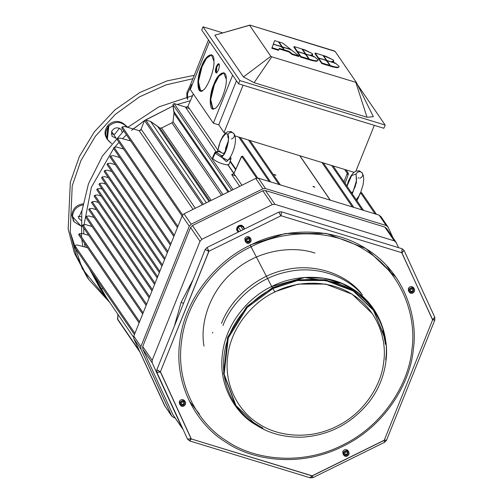 <?xml version="1.0" encoding="UTF-8"?>
<svg xmlns="http://www.w3.org/2000/svg" width="503" height="503" viewBox="0 0 503 503"><rect width="100%" height="100%" fill="white"/><g stroke="black" fill="none" stroke-linecap="round" stroke-linejoin="round"><path stroke-width="0.75" d="M133.54 337.161L101.455 290.319L133.54 337.161L101.455 290.319L102.455 287.835M239.711 186.349L231.669 174.61L235.322 175.729L231.669 174.61L239.711 186.349L231.669 174.61L235.322 175.729M233.882 173.623L227.903 164.89M215.831 151.485L185.645 107.416L189.298 108.529L185.645 107.416L215.831 151.485L185.645 107.416L189.298 108.529M186.67 107.409L174.101 103.568L186.67 107.409L174.101 103.568L233.059 189.631L174.101 103.568L172.913 104.561L173.981 111.647L228.827 191.718L173.981 111.647L173.994 113.25L228.016 192.121L173.994 113.25L173.019 121.682L222.967 194.611L173.019 121.682L171.919 122.87L221.54 195.315L171.919 122.87L161.57 127.976L171.919 122.87L221.54 195.315M344.612 169.442L347.271 173.321L343.951 181.772L347.271 173.321L348.158 172.95L348.353 173.636L348.283 174.491L347.171 174.145L348.283 174.491L348.158 172.95L347.271 173.321L344.612 169.442L347.271 173.321L343.951 181.772M356.954 200.754L360.563 192.724L375.049 213.882L360.563 192.724L356.954 200.754L360.205 193.051L361.676 192.687L360.563 192.724L361.676 192.687L361.644 193.045M235.63 169.674L230.066 161.557M228.123 164.871L233.977 173.416M211.197 200.42L161.57 127.976L211.197 200.42L161.57 127.976L159.935 128.064L209.927 201.049L159.935 128.064L161.57 127.976L171.919 122.87L173.019 121.682L171.919 122.87M231.657 190.323L172.913 104.561L231.657 190.323L172.913 104.561L173.994 113.25L173.019 121.682L173.994 113.25L172.913 104.561L174.101 103.568L172.913 104.561M203.407 204.262L145.675 119.966L150.642 121.487L206.343 202.816L150.642 121.487L157.558 126.278L209.066 201.47L157.558 126.278L159.935 128.064L150.642 121.487L145.675 119.966L203.407 204.262L145.675 119.966L144.537 120.525L145.675 119.966L150.642 121.487L206.343 202.816M202.275 204.822L144.537 120.525L202.275 204.822L144.537 120.525L140.557 130.44L144.537 120.525L145.675 119.966M195.302 208.261L141.362 129.51L139.124 130.635L124.951 126.574L122.298 126.863L121.858 127.938L122.298 126.863L182.639 214.963L122.298 126.863L124.951 126.574L139.124 130.635L193.051 209.374L139.124 130.635L141.362 129.51L195.302 208.261L141.362 129.51L139.124 130.635L193.051 209.374M228.104 141.613L225.463 148.53M345.052 183.375L348.283 174.491L345.052 183.375L348.283 174.491L348.158 172.95L347.271 173.321M346.058 169.882L348.158 172.95M312.979 186.412L314.809 187.147M274.091 174.51L275.921 175.245M330.188 200.15L299.75 155.71M235.844 169.184L230.248 161.017M321.926 162.5L352.364 206.934M331.659 165.481L362.097 209.914M278.907 184.456L248.469 140.023M269.193 181.489L238.755 137.049M193.353 93.992L187.889 106.347L193.353 93.992L187.889 106.347L185.645 107.416L187.889 106.347L217.83 150.057L187.889 106.347L185.645 107.416M117.972 314.136L117.564 318.996L139.406 350.88L117.752 319.675L117.972 314.136L117.721 319.638L139.972 352.125M117.205 139.52L117.639 138.444L120.311 138.111L117.639 138.444L117.205 139.52L117.639 138.444L177.892 226.419L117.639 138.444L120.311 138.111L130.623 140.915M113.634 148.404L114.068 147.329L116.721 147.046L114.068 147.329L113.634 148.404L114.068 147.329L174.321 235.297L114.068 147.329L116.721 147.046L123.575 149.007M110.17 157.024L110.603 155.949L113.257 155.66L110.603 155.949L110.17 157.024L110.603 155.949L170.857 243.917L110.603 155.949L113.257 155.66L119.745 157.521M107.139 164.563L107.573 163.488L110.226 163.205L107.573 163.488L107.139 164.563L107.573 163.488L167.826 251.456L107.573 163.488L110.226 163.205L115.262 164.644M104.328 171.567L104.756 170.492L107.409 170.203L104.756 170.492L104.328 171.567L104.756 170.492L165.015 258.46L104.756 170.492L107.409 170.203L111.716 171.435M101.725 178.031L102.159 176.955L104.813 176.666L102.159 176.955L101.725 178.031L102.159 176.955L162.412 264.924L102.159 176.955L104.813 176.666L108.39 177.691M99.129 184.494L99.556 183.419L102.216 183.13L99.556 183.419L99.129 184.494L99.556 183.419L159.816 271.387L99.556 183.419L102.216 183.13L105.793 184.155M102.172 189.122L100.053 188.518L102.172 189.122L100.053 188.518L97.4 188.801L96.96 189.883M101.028 196.007L97.45 194.982L101.028 196.007L97.45 194.982L94.797 195.265L94.369 196.346M98.431 202.47L94.853 201.445L98.431 202.47L94.853 201.445L92.2 201.728L91.766 202.81M96.343 209.682L92.036 208.443L96.343 209.682L92.036 208.443L89.383 208.732L88.956 209.808M94.042 217.428L89.006 215.988L94.042 217.428L89.006 215.988L86.353 216.271L85.919 217.353M92.03 226.463L85.541 224.602L92.03 226.463L85.541 224.602L82.888 224.891L82.454 225.966M88.698 235.272L81.989 233.442L88.698 235.272L81.989 233.442L79.311 233.776L78.877 234.857M87.585 247.753L77.343 245.011L87.585 247.753L77.343 245.011L74.658 245.357L74.23 246.432M157.653 276.769L97.4 188.801L96.733 189.65L97.4 188.801L157.653 276.769L97.4 188.801L100.053 188.518L97.4 188.801M155.056 283.233L94.797 195.265L94.13 196.113L94.797 195.265L155.056 283.233L94.797 195.265L97.45 194.982L94.797 195.265M152.453 289.697L92.2 201.728L91.533 202.577L92.2 201.728L152.453 289.697L92.2 201.728L94.853 201.445L92.2 201.728M149.643 296.701L89.383 208.732L88.717 209.575L89.383 208.732L149.643 296.701L89.383 208.732L92.036 208.443L89.383 208.732M146.606 304.24L86.353 216.271L85.686 217.12L86.353 216.271L146.606 304.24L86.353 216.271L89.006 215.988L86.353 216.271M143.141 312.86L82.888 224.891L82.222 225.734L82.888 224.891L143.141 312.86L82.888 224.891L85.541 224.602L82.888 224.891M139.57 321.75L79.311 233.776L78.65 234.631L79.311 233.776L139.57 321.75L79.311 233.776L81.989 233.442L79.311 233.776M134.911 333.332L74.658 245.357L73.998 246.212L74.658 245.357L134.911 333.332L74.658 245.357L77.343 245.011L74.658 245.357M314.79 187.047L313.646 186.927L313.256 186.355L314.79 187.047L313.646 186.927L313.256 186.355M275.896 175.151L274.757 175.025L274.368 174.453L275.896 175.151L274.757 175.025L274.368 174.453M242.811 156.691L242.289 156.156L242.811 156.691L242.289 156.156L241.736 156.351L256.649 178.125L241.736 156.351L233.92 173.548L231.669 174.61L233.92 173.548L241.937 185.255L233.92 173.548L231.669 174.61M256.649 178.125L241.736 156.351L242.289 156.156L241.365 156.685L233.92 173.548L241.937 185.255M192.888 78.707L165.965 84.9L139.4 96.922L115.225 114.445L95.3 136.326L80.838 160.797L72.206 185.94L70.219 232.072L82.285 268.759L109.811 302.523L88.773 279.479L76.412 255.807L70.219 232.072L72.206 185.94L80.838 160.797L95.3 136.326L115.225 114.445L139.4 96.922L165.965 84.9L192.888 78.707L165.965 84.9L139.4 96.922L115.225 114.445L95.3 136.326L80.838 160.797L72.206 185.94L70.219 232.072L82.285 268.759L109.811 302.523M82.75 203.834C76.091 205.123 72.445 209.015 71.822 215.504L73.866 221.402L71.822 215.504C72.445 209.015 76.091 205.123 82.75 203.834L82.945 204.124L82.75 203.834C76.091 205.123 72.445 209.015 71.822 215.504L73.507 220.911L74.193 221.911L72.507 216.504C73.13 210.015 76.777 206.123 83.435 204.834C76.777 206.123 73.13 210.015 72.507 216.504L80.983 226.073L74.193 221.911M108.29 140.299C104.014 135.659 103.958 130.635 108.114 125.228C113.276 120.682 118.488 120.204 123.751 123.788L127.888 127.36L123.751 123.788C118.488 120.204 113.276 120.682 108.114 125.228L106.649 138.463L107.334 139.463L108.799 126.228C104.637 131.635 104.699 136.659 108.975 141.299L111.666 143.613L107.334 139.463M186.927 98.23L186.864 92.653L190.807 84.039L186.864 92.653L187.55 93.646L191.492 85.038L187.55 93.646L186.864 92.653L186.927 98.23L186.864 92.653L190.807 84.039M186.864 92.653L187.55 93.646L187.619 99.544L187.55 93.646L191.492 85.038M116.243 138.394L111.572 131.472L116.243 138.394L112.018 136.25L111.572 131.472C114.231 127.454 117.394 126.762 121.053 129.397L122.223 132.295M111.188 133.886L114.753 134.263L119.481 128.208L114.753 134.263L111.188 133.886L114.753 134.263L119.481 128.208M127.278 127.24L124.43 124.788C119.173 121.204 113.961 121.682 108.799 126.228C113.961 121.682 119.173 121.204 124.43 124.788L123.751 123.788L127.278 127.24L124.43 124.788C119.173 121.204 113.961 121.682 108.799 126.228C104.637 131.635 104.699 136.659 108.975 141.299L111.666 143.613M111.572 131.472C114.231 127.454 117.394 126.762 121.053 129.397C117.394 126.762 114.231 127.454 111.572 131.472M190.379 100.726L177.163 104.505M131.604 130.308L144.568 120.575L173.12 105.951L145.53 119.94M126.473 134.861L122.506 138.709M119.016 142.349L114.69 147.26M113.615 148.561L91.357 187.336L83.775 226.18L91.357 187.336L113.615 148.561L91.357 187.336L83.775 226.18M83.731 228.022L83.794 233.939M84.51 243.263L85.026 247.067M92.156 272.802L106.322 297.424L102.97 292.796L92.156 272.802L106.322 297.424M192.611 95.671L158.816 106.9L127.655 127.353L158.816 106.9L192.611 95.671L158.816 106.9L127.655 127.353M123.738 130.868L102.486 155.949L88.478 183.746L81.838 211.474L81.53 237.02L81.838 211.474L88.478 183.746L102.486 155.949L123.738 130.868L102.486 155.949L88.478 183.746L81.838 211.474L81.53 237.02M81.775 239.265L82.863 246.489M89.421 268.809L100.235 288.804L102.97 292.796M133.238 128.95L144.499 120.619L133.238 128.95M194.252 75.318L166.983 80.914L139.853 92.502L114.992 109.849L94.382 131.811L79.355 156.584L70.345 182.136L68.169 229.072L70.345 182.136L79.355 156.584L94.382 131.811L114.992 109.849L139.853 92.502L166.983 80.914L194.252 75.318L166.983 80.914L139.853 92.502L114.992 109.849L94.382 131.811L79.355 156.584L70.345 182.136L68.169 229.072L74.362 252.808L86.723 276.48L88.773 279.479M193.221 94.287L193.102 93.627M81.096 220.465L78.474 218L81.096 220.465L78.474 218L81.958 210.518M78.047 216.334L81.323 216.768M68.169 229.072L74.658 253.587L87.761 277.97L74.658 253.587L68.169 229.072M212.656 333.024L212.694 332.244L212.656 333.024M204.011 346.152C199.955 324.529 208.695 291.727 234.323 270.746C259.429 249.174 293.821 245.797 314.966 253.084M265.54 188.581L258.423 178.188L255.75 178.433L184.023 213.825L182.155 215.825L133.785 336.149L133.811 338.72L165.066 406.292L133.811 338.72L133.785 336.149L182.155 215.825L184.023 213.825L255.75 178.433L258.423 178.188L379.086 215.114L380.997 216.762L379.086 215.114L258.423 178.188L265.54 188.581L386.203 225.507L265.54 188.581L262.868 188.826L191.14 224.219L189.273 226.212L140.897 346.536L140.928 349.113L171.611 415.843L173.522 417.49L175.157 417.993L173.522 417.49L171.611 415.843L140.928 349.113L140.897 346.536L189.273 226.212L191.14 224.219L262.868 188.826L265.54 188.581L258.423 178.188L255.75 178.433L262.868 188.826L255.75 178.433L184.023 213.825L191.14 224.219L184.023 213.825L182.155 215.825L189.273 226.212L182.155 215.825L133.785 336.149L140.897 346.536L133.785 336.149L133.811 338.72L140.928 349.113L133.811 338.72L164.494 405.456L171.863 416.289L140.928 349.113L140.897 346.536L189.273 226.212L191.14 224.219L262.868 188.826L265.54 188.581L386.203 225.507L388.115 227.155L386.203 225.507L379.086 215.114L386.203 225.507L388.115 227.155L393 237.781M386.738 228.708L384.826 227.06L265.502 190.549L384.826 227.06L386.738 228.708L384.826 227.06L394.27 240.849L396.182 242.496L398.558 247.671L396.182 242.496L394.27 240.849L384.826 227.06L265.502 190.549L262.83 190.794L265.502 190.549L274.946 204.337L265.502 190.549L262.83 190.794L272.274 204.583L274.946 204.337L394.27 240.849L274.946 204.337L272.274 204.583L262.83 190.794L192.429 225.526L262.83 190.794L192.429 225.526L201.873 239.315L272.274 204.583L201.873 239.315L192.429 225.526L190.562 227.526L192.429 225.526L190.562 227.526L200.005 241.308L201.873 239.315L200.005 241.308L190.562 227.526L142.733 346.51L190.562 227.526L142.733 346.51L152.176 360.299L200.005 241.308L152.176 360.299L142.733 346.51L142.758 349.088L142.733 346.51L142.758 349.088L152.202 362.87L152.176 360.299L152.202 362.87L142.758 349.088L172.869 414.579L142.758 349.088L172.869 414.579L182.312 428.367L152.202 362.87L182.312 428.367L173.089 414.981M173.441 415.415L172.869 414.579L173.441 415.415M183.067 429.373L152.202 362.87L152.176 360.299L200.005 241.308L201.873 239.315L272.274 204.583L274.946 204.337L265.502 190.549M386.486 228.268L395.93 242.05L398.558 247.671M380.746 216.321L388.115 227.155M222.967 325.567C230.82 303.994 254.99 278.499 286.936 271.916C318.757 264.528 348.805 278.153 362.437 295.016C348.805 278.153 318.757 264.528 286.936 271.916C254.99 278.499 230.82 303.994 222.967 325.567M174.378 326.139L181.168 302.196L193.007 279.794L181.168 302.196L174.378 326.139L181.168 302.196L183.507 303.428L181.168 302.196L193.007 279.794M329.559 226.551L335.715 228.437M199.414 414.051L189.04 400.621M393.491 276.575L386.662 265.685M221.515 323.435C229.362 301.869 253.531 276.367 285.478 269.784C317.299 262.403 347.353 276.028 360.978 292.891C347.353 276.028 317.299 262.403 285.478 269.784C253.531 276.367 229.362 301.869 221.515 323.435M208.487 39.913L190.769 83.988L191.857 85.573L190.769 83.988L208.487 39.913L190.769 83.988L191.857 85.573M209.575 41.504L190.279 89.503L209.575 41.504L190.279 89.503L213.347 123.185L218.748 124.838L236.467 80.763L218.748 124.838L224.024 132.541L243.062 85.189L224.024 132.541L225.608 133.025M218.748 124.838L224.024 132.541L218.748 124.838L213.347 123.185L232.644 75.18L213.347 123.185L218.748 124.838L236.467 80.763M234.932 135.879L353.942 172.296M355.942 171.058L374.314 125.354M211.618 54.833L206.588 58.235L202.068 66.603L206.588 58.235L211.618 54.833L206.588 58.235L202.068 66.603L198.408 81.561L200.609 90.804L198.408 81.561L202.068 66.603L201.533 66.44L206.23 57.839L211.354 54.726L213.901 61.19C215.089 69.1 206.406 90.691 202.093 90.578L200.332 90.741L197.836 81.813L201.533 66.44L202.068 66.603C197 77.173 197.415 94.904 202.627 90.741M219.063 63.843L216.856 66.83L216.315 66.66L218.811 63.686L219.459 65.327C219.157 68.836 218.157 71.325 216.46 72.79C215.108 72.621 215.058 70.577 216.315 66.66L216.856 66.83C215.598 70.741 215.649 72.784 217 72.96C215.649 72.784 215.598 70.741 216.856 66.83L219.063 63.843L216.856 66.83L216.309 72.841M223.936 72.816L218.906 76.217L214.385 84.592L218.906 76.217L223.936 72.816L218.906 76.217L214.385 84.592L210.726 99.544L212.926 108.786L210.726 99.544L214.385 84.592L213.85 84.422L218.547 75.821L223.672 72.715L226.224 79.172C227.406 87.082 218.723 108.679 214.41 108.56L212.65 108.723L210.153 99.795L213.85 84.422L214.385 84.592L210.726 99.544L212.926 108.786M216.46 72.79C215.108 72.621 215.058 70.577 216.315 66.66C217.975 63.328 219.019 62.881 219.459 65.327C219.157 68.836 218.157 71.325 216.46 72.79C215.108 72.621 215.058 70.577 216.315 66.66C217.975 63.328 219.019 62.881 219.459 65.327C219.157 68.836 218.157 71.325 216.46 72.79L216.013 72.834M213.347 123.185L190.279 89.503L213.347 123.185L232.644 75.18M213.85 84.422C217.881 72.344 226.972 68.483 226.224 79.172C227.406 87.082 218.723 108.679 214.41 108.56C209.191 112.722 208.776 94.992 213.85 84.422C217.881 72.344 226.972 68.483 226.224 79.172C227.406 87.082 218.723 108.679 214.41 108.56C209.191 112.722 208.776 94.992 213.85 84.422M201.533 66.44C205.564 54.362 214.655 50.501 213.901 61.19C215.089 69.1 206.406 90.691 202.093 90.578C196.874 94.74 196.459 77.009 201.533 66.44C205.564 54.362 214.655 50.501 213.901 61.19C215.089 69.1 206.406 90.691 202.093 90.578C196.874 94.74 196.459 77.009 201.533 66.44M318.487 58.524L318.512 57.927L315.161 53.029L314.941 53.57L318.292 58.461L318.512 57.927L326.346 60.322L326.126 60.863L326.346 60.322L322.989 55.424L315.161 53.029L322.989 55.424L326.346 60.322L326.126 60.863M318.651 58.122L318.43 58.662L321.788 63.56L322.002 63.02L318.651 58.122L318.43 58.662L321.788 63.56L329.616 65.956L329.836 65.415L326.478 60.523L318.651 58.122L322.002 63.02L321.788 63.56L318.43 58.662L318.651 58.122L326.478 60.523L318.651 58.122L322.002 63.02L329.836 65.415L322.002 63.02L321.788 63.56L329.616 65.956L329.836 65.415L326.478 60.523L329.836 65.415L322.002 63.02M323.316 56.129L323.53 55.594L325.963 56.336L323.53 55.594L323.316 56.129L323.53 55.594L326.881 60.486L326.667 61.026L326.881 60.486L335.099 63.001L334.885 63.541L335.099 63.001L331.823 61.454L335.099 63.001L334.885 63.541M326.805 61.228L327.019 60.687L330.377 65.585L332.804 66.327L330.377 65.585L327.019 60.687L335.721 63.347L327.019 60.687L326.805 61.228L327.019 60.687L335.721 63.347L339.097 66.327C339.028 67.496 336.928 67.496 332.804 66.327C336.928 67.496 339.028 67.496 339.097 66.327L335.721 63.347L339.097 66.327L338.852 67.213L337.18 67.754L332.59 66.868L337.18 67.754L332.59 66.868L332.804 66.327L332.59 66.868L330.157 66.119L329.773 65.56L330.157 66.119L332.59 66.868L330.157 66.119L329.773 65.56M302.246 49.684L302.466 49.143L304.893 49.891L302.466 49.143L302.246 49.684L302.466 49.143L305.818 54.041L305.604 54.582L305.818 54.041L314.035 56.556L313.822 57.097L314.035 56.556L310.76 55.009L314.035 56.556L313.822 57.097M305.736 54.777L305.956 54.242L309.307 59.134L305.956 54.242L314.658 56.902L305.956 54.242L305.736 54.777L305.956 54.242L314.658 56.902L318.028 59.882C317.959 61.052 315.865 61.052 311.741 59.882C315.865 61.052 317.959 61.052 318.028 59.882L314.658 56.902L318.028 59.882L317.789 60.769L316.11 61.309L311.52 60.417L316.11 61.309L311.52 60.417L311.741 59.882L311.52 60.417L309.094 59.675L308.71 59.115L309.094 59.675L311.52 60.417L311.741 59.882L309.307 59.134L309.094 59.675L308.71 59.115M297.424 52.079L297.449 51.476L294.092 46.584L293.878 47.125L297.229 52.016L297.449 51.476L305.277 53.878L305.063 54.412L305.277 53.878L301.926 48.98L294.092 46.584L301.926 48.98L305.277 53.878L305.063 54.412M297.581 51.677L297.367 52.218L300.719 57.116L300.939 56.575L297.581 51.677L297.367 52.218L300.719 57.116L308.553 59.511L308.767 58.97L305.415 54.073L297.581 51.677L300.939 56.575L300.719 57.116L297.367 52.218L297.581 51.677L305.415 54.073L297.581 51.677L300.939 56.575L308.767 58.97L300.939 56.575L300.719 57.116L308.553 59.511L308.767 58.97L305.415 54.073L308.767 58.97L300.939 56.575M278.756 42.491L278.97 41.956L282.749 43.113L278.97 41.956L278.756 42.491L278.97 41.956L282.321 46.848L282.108 47.389L282.321 46.848L290.734 49.426L290.52 49.967L290.734 49.426L282.749 43.113L290.734 49.426L290.52 49.967M299.046 55.996L292.293 53.928L292.08 54.469L298.832 56.531L299.046 55.996L291.061 49.684L282.46 47.049L282.246 47.59L282.46 47.049L291.061 49.684L282.46 47.049L284.447 49.948L289.036 51.35L292.293 53.928L299.046 55.996L291.061 49.684L299.046 55.996L298.832 56.531L299.046 55.996L292.293 53.928L292.08 54.469L298.832 56.531L292.08 54.469L292.293 53.928L289.036 51.35L288.816 51.891L292.08 54.469L288.816 51.891L289.036 51.35L284.447 49.948L284.226 50.489L288.816 51.891L284.226 50.489L283.843 49.929M273.368 44.113L281.781 46.685L273.368 44.113L274.651 40.636L273.154 44.648L274.651 40.636L273.154 44.648L274.651 40.636L273.154 44.648L273.368 44.113L281.781 46.685L281.567 47.225L281.781 46.685L278.429 41.793L274.651 40.636L278.429 41.793L281.781 46.685L281.567 47.225M273.318 44.251L271.821 48.269L273.318 44.251L271.821 48.269L278.574 50.338L278.794 49.797L272.041 47.728L271.821 48.269L273.318 44.251L272.041 47.728L278.794 49.797L278.574 50.338L271.821 48.269L273.318 44.251L281.919 46.886L273.318 44.251L281.919 46.886L283.906 49.784L279.316 48.376L278.794 49.797L279.316 48.376L283.906 49.784L281.919 46.886L283.906 49.784L279.316 48.376L278.574 50.338L271.821 48.269M357.514 84.699L385.147 125.04L357.514 84.699L385.147 125.04L383.846 128.271L385.147 125.04L239.856 80.581L385.147 125.04L239.856 80.581L238.554 83.812L383.846 128.271L238.554 83.812L239.856 80.581L203.036 26.829L239.856 80.581L203.036 26.829L201.741 30.061L238.554 83.812L201.741 30.061L203.036 26.829L222.816 32.884M249.507 25.2L214.838 35.179L243.446 76.94L254.109 82.693L366.995 117.237L373.345 116.69L366.995 117.237L254.109 82.693L243.446 76.94L214.838 35.179L250.073 25.15L334.174 50.885L335.117 51.394L356.432 82.505L271.765 56.82L270.821 56.311L249.507 25.2L214.838 35.179L243.446 76.94L270.821 56.311L243.446 76.94L254.109 82.693L271.765 56.82L254.109 82.693L366.995 117.237L355.866 82.555L366.995 117.237L373.345 116.69L356.432 82.505L373.345 116.69L356.432 82.505L335.117 51.394L250.073 25.15L249.507 25.2L270.821 56.311L271.765 56.82L356.432 82.505L271.765 56.82L270.821 56.311L249.507 25.2L250.073 25.15L334.174 50.885L335.117 51.394L356.432 82.505M333.024 61.97L333.527 61.322M326.667 61.026L326.881 60.486L323.53 55.594L332.986 59.813L333.74 61.089L331.823 61.454C333.904 61.611 334.294 61.064 332.986 59.813L325.963 56.336L332.986 59.813C334.294 61.064 333.904 61.611 331.823 61.454L335.099 63.001L326.881 60.486L335.099 63.001M311.954 55.525L312.464 54.871M305.604 54.582L305.818 54.041L302.466 49.143L311.923 53.368L312.677 54.645L310.76 55.009C312.841 55.167 313.231 54.62 311.923 53.368L304.893 49.891L311.923 53.368C313.231 54.62 312.841 55.167 310.76 55.009L314.035 56.556L305.818 54.041L314.035 56.556M279.096 48.917L283.686 50.319L283.906 49.784L283.686 50.319L279.096 48.917L283.686 50.319L283.906 49.784M292.293 53.928L289.036 51.35L284.447 49.948L284.226 50.489L284.447 49.948L282.46 47.049L282.246 47.59M327.019 60.687L330.377 65.585L330.157 66.119M309.307 59.134L309.094 59.675L309.307 59.134L311.741 59.882L309.307 59.134L305.956 54.242M297.229 52.016L293.878 47.125L294.092 46.584L297.449 51.476L305.277 53.878L301.926 48.98L294.092 46.584L293.878 47.125L297.229 52.016L297.449 51.476L294.092 46.584M318.292 58.461L314.941 53.57L315.161 53.029L318.512 57.927L326.346 60.322L322.989 55.424L315.161 53.029L314.941 53.57L318.292 58.461L318.512 57.927L315.161 53.029M278.97 41.956L282.321 46.848L290.734 49.426L282.749 43.113L278.97 41.956L282.321 46.848L290.734 49.426M317.821 60.467L316.11 61.309L317.821 60.467M338.884 66.912L337.18 67.754L338.884 66.912M224.74 152.535L224.615 152.44C223.602 153.924 221.892 153.402 219.49 150.875L218.509 151.365L224.017 153.78L218.509 151.365L219.49 150.875L217.893 151.497L218.421 148.045C219.522 140.35 226.363 130.554 227.733 134.71C229.412 132.17 231.411 131.736 233.719 133.402L233.933 133.672L233.719 133.402C235.039 135.898 234.285 137.765 231.468 138.998M217.541 151.799L218.22 151.252M217.893 151.661L219.49 150.875C221.892 153.402 223.602 153.924 224.615 152.44L224.74 152.478M222.823 155.333L221.452 155.653L222.653 155.49L221.452 155.653L220.98 156.961L227.947 160.35L220.98 156.961L221.785 157.188L221.006 156.854L221.452 155.653L216.667 152.491L215.177 153.182L216.667 152.491L221.452 155.653L222.823 155.333L221.452 155.653L222.653 155.49L221.785 157.188L222.653 155.49L221.785 157.188L223.401 155.308C227.016 151.29 230.198 136.15 227.733 134.71C226.363 130.554 219.522 140.35 218.421 148.045L217.893 151.497L219.49 150.875C221.892 153.402 223.602 153.924 224.615 152.44L224.659 152.686M217.667 151.208L220.295 141.305L222.678 136.565L224.879 133.71L227.538 131.811L231.072 131.553L233.933 133.672C238.655 140.683 231.254 159.08 226.419 161.62L221.785 157.188L226.438 161.608L221.722 157.345L215.177 153.182L221.722 157.345M213.329 157.188L212.7 158.539C215.894 161.507 220.534 163.613 226.62 164.852C220.534 163.613 215.894 161.507 212.7 158.539L212.499 157.653L214.976 152.327L215.177 153.182L212.7 158.539C215.894 161.507 220.534 163.613 226.62 164.852L229.123 164.33L231.015 158.772L228.878 159.3L231.015 158.772L230.55 156.842M230.336 157.194L230.11 157.558M222.64 155.496C224.734 156.131 230.022 137.313 227.972 137.659L227.733 134.71L228.016 137.728M233.719 133.402C231.411 131.736 229.412 132.17 227.733 134.71C230.198 136.15 227.016 151.29 223.401 155.308L221.785 157.188M228.469 159.256C230.676 159.47 231.455 159.042 230.795 157.967L231.015 158.772M212.7 158.539L215.177 153.182L215.007 152.264M353.075 191.806L351.421 192.668L353.075 191.75M351.628 192.97L352.351 193.051M357.218 198.572L357.866 198.597M358.67 196.466L358.444 196.83M362.053 172.674C359.746 171.007 357.746 171.441 356.067 173.981L356.426 182.57L352.226 193.844L356.426 182.57L356.067 173.981L356.313 176.949L356.067 173.981L351.622 175.566L347.007 186.229L351.622 175.566L356.067 173.981C357.746 171.441 359.746 171.007 362.053 172.674L362.267 172.95L362.053 172.674C363.373 175.17 362.625 177.037 359.802 178.269M274.795 292.01C254.021 301.467 230.99 326.359 227.689 356.47C223.577 386.555 240.302 412.837 258.58 423.664C275.952 435.73 308.138 440.861 336.576 426.399C365.341 412.636 381.783 383.512 383.688 361.94C387.096 340.412 377.935 310.395 352.792 294.745C328.145 278.423 294.978 281.259 274.795 292.01C294.978 281.259 328.145 278.423 352.792 294.745C377.935 310.395 387.096 340.412 383.688 361.94C381.783 383.512 365.341 412.636 336.576 426.399C308.138 440.861 275.952 435.73 258.58 423.664C240.302 412.837 223.577 386.555 227.689 356.47C230.99 326.359 254.021 301.467 274.795 292.01L272.966 288.521L274.795 292.01C294.978 281.259 328.145 278.423 352.792 294.745C377.935 310.395 387.096 340.412 383.688 361.94C381.783 383.512 365.341 412.636 336.576 426.399C308.138 440.861 275.952 435.73 258.58 423.664C240.302 412.837 223.577 386.555 227.689 356.47C230.99 326.359 254.021 301.467 274.795 292.01M373.503 310.112L352.697 290.168L325.152 279.712L296.77 279.775L272.419 287.722L296.77 279.775L325.152 279.712L352.697 290.168L374.05 310.911C393.132 337.953 389.932 377.81 366.731 404.884C349.359 424.859 327.698 435.623 301.737 437.189C273.544 437.566 251.619 427.003 235.957 405.5L256.153 425.054C237.196 413.824 219.849 386.568 224.118 355.37C227.538 324.139 251.425 298.323 272.966 288.521L247.281 307.396L228.274 337.985L224.124 374.175L235.957 405.5L224.124 374.175L228.274 337.985L247.281 307.396L272.966 288.521L297.317 280.573L325.699 280.511L353.244 290.967L374.05 310.911L353.244 290.967L325.699 280.511L297.317 280.573L272.966 288.521L272.419 287.722L272.966 288.521C293.897 277.373 328.296 274.431 353.854 291.356C379.928 307.584 389.423 338.72 385.889 361.041M235.687 405.097L223.634 373.786L227.633 337.456L246.646 306.692L272.419 287.722L246.734 306.597L227.727 337.186L223.577 373.377L235.41 404.701L223.577 373.377L227.727 337.186L246.734 306.597L272.419 287.722L271.727 286.503L272.419 287.722L296.883 279.756L325.397 279.75L353.018 290.376L373.773 310.514M385.663 340.657L372.83 307.811L359.695 293.934L342.945 283.799L324.133 278.278L305.057 277.423L271.727 286.503C249.985 296.393 225.885 322.448 222.433 353.961C218.126 385.443 235.63 412.95 254.757 424.274C235.63 412.95 218.126 385.443 222.433 353.961C225.885 322.448 249.985 296.393 271.727 286.503C292.847 275.248 327.56 272.28 353.351 289.363C379.658 305.742 389.247 337.155 385.682 359.683M251.047 246.81L271.727 286.503L251.047 246.81C220.371 260.768 186.362 297.524 181.489 341.99C175.415 386.417 200.112 425.23 227.105 441.213C252.751 459.038 300.285 466.608 342.279 445.249C384.751 424.928 409.033 381.928 411.844 350.069C416.874 318.286 403.349 273.953 366.228 250.846C329.83 226.74 280.844 230.927 251.047 246.81C280.844 230.927 329.83 226.74 366.228 250.846C403.349 273.953 416.874 318.286 411.844 350.069C409.033 381.928 384.751 424.928 342.279 445.249C300.285 466.608 252.751 459.038 227.105 441.213C200.112 425.23 175.415 386.417 181.489 341.99C186.362 297.524 220.371 260.768 251.047 246.81L250.28 245.238L251.047 246.81C280.844 230.927 329.83 226.74 366.228 250.846C403.349 273.953 416.874 318.286 411.844 350.069C409.033 381.928 384.751 424.928 342.279 445.249C300.285 466.608 252.751 459.038 227.105 441.213C200.112 425.23 175.415 386.417 181.489 341.99C186.362 297.524 220.371 260.768 251.047 246.81M250.28 245.238C219.182 259.391 184.708 296.651 179.766 341.726C173.61 386.757 198.647 426.104 226.004 442.3C252.003 460.364 300.184 468.041 342.757 446.394C385.807 425.796 410.423 382.205 413.271 349.906C418.37 317.689 404.657 272.758 367.027 249.331C330.131 224.898 280.485 229.142 250.28 245.238C280.485 229.142 330.131 224.898 367.027 249.331C404.657 272.758 418.37 317.689 413.271 349.906C410.423 382.205 385.807 425.796 342.757 446.394C300.184 468.041 252.003 460.364 226.004 442.3C198.647 426.104 173.61 386.757 179.766 341.726C184.708 296.651 219.182 259.391 250.28 245.238C280.485 229.142 330.131 224.898 367.027 249.331C404.657 272.758 418.37 317.689 413.271 349.906C410.423 382.205 385.807 425.796 342.757 446.394C300.184 468.041 252.003 460.364 226.004 442.3C198.647 426.104 173.61 386.757 179.766 341.726C184.708 296.651 219.182 259.391 250.28 245.238M187.537 439.1L191.322 438.956L189.669 440.924L187.537 439.1L156.861 372.371L156.829 369.793L205.199 249.469L207.066 247.476L278.8 212.084L281.473 211.838L402.136 248.765L404.091 250.488L402.136 248.765L401.715 252.676L404.091 250.488L434.768 317.217L434.831 320.021L432.618 319.902L384.248 440.226L312.3 475.851L191.322 438.956L160.419 371.73L209.009 251.173L281.051 215.749L401.715 252.676L402.136 248.765L281.473 211.838L281.051 215.749L281.473 211.838L278.8 212.084L280.737 215.781L278.8 212.084L207.066 247.476L278.8 212.084L281.473 211.838L402.136 248.765L404.047 250.412L401.935 252.871L432.618 319.902L434.755 319.719L432.618 319.902L434.724 317.142L432.611 319.6L401.715 252.676L281.051 215.749L209.009 251.173L207.066 247.476L209.009 251.173L205.199 249.469L207.066 247.476L205.199 249.469L208.789 251.406L160.419 371.73L156.829 369.793L205.199 249.469L156.829 369.793L160.419 371.73L156.861 372.371L156.829 369.793L156.861 372.371L160.419 372.031L191.102 438.761L187.537 439.1L156.861 372.371L187.537 439.1L191.322 438.956L189.449 440.747L191.322 438.956L311.986 475.882L310.112 477.674L312.3 475.851L312.784 477.429L312.3 475.851L384.028 440.458L384.518 442.036L384.248 440.226L386.461 440.351L434.831 320.021M189.669 440.924L310.332 477.85L311.986 475.882L384.248 440.226L432.618 319.902L401.935 252.871L404.047 250.412L434.724 317.142L432.611 319.6M310.332 477.85L312.973 477.63L312.3 475.851M312.973 477.63L384.707 442.238L384.028 440.458M384.248 440.226L386.386 440.043L384.248 440.226L432.618 319.902M274.632 291.771L298.141 284.101L325.542 284.057L352.131 294.186L372.176 313.463L352.144 294.192L325.573 284.057L298.185 284.094L274.676 291.746M250.639 420.734L263.006 428.21M385.455 344.335L382.953 330.106M250.117 244.999L285.289 233.518L326.29 233.442L366.071 248.583L396.087 277.417M249.218 238.038L249.582 239.233L249.218 238.038M408.317 288.496C409.712 286.383 411.379 286.018 413.303 287.402C411.379 286.018 409.712 286.383 408.317 288.496L408.549 291.011L409.304 292.111L409.065 289.596C410.467 287.477 412.127 287.112 414.057 288.502L414.057 288.502C412.127 287.112 410.467 287.477 409.065 289.596L408.317 288.496L409.404 289.778C409.027 291.954 409.958 293.023 412.209 292.991C414.321 292.067 414.881 290.671 413.894 288.797C412.164 287.546 410.668 287.873 409.404 289.778C410.668 287.873 412.164 287.546 413.894 288.797C414.881 290.671 414.321 292.067 412.209 292.991C409.958 293.023 409.027 291.954 409.404 289.778L409.065 289.596L409.304 292.111L412.183 293.167L409.304 292.111C410.806 294.639 415.491 293.148 414.233 288.735L413.303 287.402C411.379 286.018 409.712 286.383 408.317 288.496L409.002 291.514L408.317 288.496M412.749 288.816L412.988 290.401L411.661 291.507L410.102 291.03L411.661 291.507L412.988 290.401L412.749 288.816L413.397 290.998L412.988 290.401L411.661 291.507L412.076 292.105L411.661 291.507L410.102 291.03M410.278 290.042L411.599 288.936L413.158 289.414L413.397 290.998L412.076 292.105L410.517 291.627L410.278 290.042L411.599 288.936L413.158 289.414L413.397 290.998L412.076 292.105L410.517 291.627L410.278 290.042L411.599 288.936L413.158 289.414L413.397 290.998L412.076 292.105L410.517 291.627L410.278 290.042M412.183 293.167C414.529 292.142 415.151 290.583 414.057 288.502C412.127 287.112 410.467 287.477 409.065 289.596C408.643 292.01 409.681 293.199 412.183 293.167M238.661 231.889L237.391 229.362L239.007 231.72L237.391 229.362L238.34 231.418L237.391 229.362L238.29 227.13L240.818 230.82L238.29 227.13L237.391 229.362L238.29 227.13L240.503 226.036L243.037 229.726L240.503 226.036L238.29 227.13L240.503 226.036L242.742 226.721L244.357 229.079L242.742 226.721L240.503 226.036L242.742 226.721L244.357 229.079M342.788 451.505C344.184 449.386 345.85 449.022 347.774 450.411C345.85 449.022 344.184 449.386 342.788 451.505L343.021 454.02L343.775 455.121L343.536 452.606C344.939 450.487 346.598 450.122 348.529 451.512L348.529 451.512C346.598 450.122 344.939 450.487 343.536 452.606L342.788 451.505L343.876 452.788C343.499 454.957 344.429 456.032 346.68 456.001C348.793 455.077 349.352 453.675 348.365 451.801C346.636 450.556 345.14 450.883 343.876 452.788C345.14 450.883 346.636 450.556 348.365 451.801C349.352 453.675 348.793 455.077 346.68 456.001C344.429 456.032 343.499 454.957 343.876 452.788L343.536 452.606L343.775 455.121L346.655 456.177L343.775 455.121C345.278 457.648 349.962 456.158 348.705 451.738L347.774 450.411C345.85 449.022 344.184 449.386 342.788 451.505L343.474 454.517L342.788 451.505M347.221 451.82L347.454 453.41L346.133 454.517L344.574 454.039L346.133 454.517L347.454 453.41L347.221 451.82L347.869 454.008L347.454 453.41L346.133 454.517L346.548 455.114L346.133 454.517L344.574 454.039M344.75 453.052L346.07 451.945L347.63 452.423L347.869 454.008L346.548 455.114L344.989 454.637L344.75 453.052L346.07 451.945L347.63 452.423L347.869 454.008L346.548 455.114L344.989 454.637L344.75 453.052L346.07 451.945L347.63 452.423L347.869 454.008L346.548 455.114L344.989 454.637L344.75 453.052M346.655 456.177C349 455.146 349.623 453.593 348.529 451.512C346.598 450.122 344.939 450.487 343.536 452.606C343.115 455.02 344.153 456.208 346.655 456.177M244.848 238.472C246.25 236.36 247.91 235.995 249.84 237.378C247.91 235.995 246.25 236.36 244.848 238.472L245.08 240.987L245.835 242.088L245.602 239.573C246.998 237.46 248.664 237.095 250.588 238.479L250.588 238.479C248.664 237.095 246.998 237.46 245.602 239.573L244.848 238.472L245.942 239.755C245.558 241.93 246.495 242.999 248.74 242.968C250.852 242.044 251.418 240.648 250.431 238.774C248.696 237.523 247.199 237.85 245.942 239.755C247.199 237.85 248.696 237.523 250.431 238.774C251.418 240.648 250.852 242.044 248.74 242.968C246.495 242.999 245.558 241.93 245.942 239.755L245.602 239.573L245.835 242.088L248.715 243.144L245.835 242.088C247.344 244.615 252.022 243.125 250.771 238.711L249.84 237.378C247.91 235.995 246.25 236.36 244.848 238.472L245.533 241.49L244.848 238.472M249.281 238.793L249.519 240.377L248.199 241.484L246.64 241.006L248.199 241.484L249.519 240.377L249.281 238.793L249.928 240.975L249.519 240.377L248.199 241.484L248.608 242.081L248.199 241.484L246.64 241.006M246.81 240.019L248.13 238.912L249.689 239.39L249.928 240.975L248.608 242.081L247.048 241.61L246.81 240.019L248.13 238.912L249.689 239.39L249.928 240.975L248.608 242.081L247.048 241.61L246.81 240.019L248.13 238.912L249.689 239.39L249.928 240.975L248.608 242.081L247.048 241.61L246.81 240.019M248.715 243.144C251.066 242.119 251.689 240.56 250.588 238.479C251.689 240.56 251.066 242.119 248.715 243.144C246.219 243.175 245.181 241.987 245.602 239.573C246.998 237.46 248.664 237.095 250.588 238.479M179.32 401.482C180.722 399.363 182.382 399.005 184.305 400.388C182.382 399.005 180.722 399.363 179.32 401.482L179.552 403.997L180.307 405.097L180.074 402.582C181.47 400.463 183.136 400.099 185.06 401.488L185.06 401.488C183.136 400.099 181.47 400.463 180.074 402.582L179.32 401.482L180.414 402.765C180.03 404.934 180.967 406.009 183.211 405.978C185.324 405.053 185.89 403.651 184.903 401.778C183.167 400.533 181.671 400.86 180.414 402.765C181.671 400.86 183.167 400.533 184.903 401.778C185.89 403.651 185.324 405.053 183.211 405.978C180.967 406.009 180.03 404.934 180.414 402.765L180.074 402.582L180.307 405.097L183.186 406.154L180.307 405.097C181.816 407.625 186.494 406.135 185.242 401.721L184.305 400.388C182.382 399.005 180.722 399.363 179.32 401.482L180.005 404.494L179.32 401.482M183.752 401.803L183.991 403.387L182.671 404.494L181.111 404.016L182.671 404.494L183.991 403.387L183.752 401.803L184.4 403.984L183.991 403.387L182.671 404.494L183.079 405.091L182.671 404.494L181.111 404.016M181.281 403.029L182.602 401.922L184.161 402.4L184.4 403.984L183.079 405.091L181.52 404.613L181.281 403.029L182.602 401.922L184.161 402.4L184.4 403.984L183.079 405.091L181.52 404.613L181.281 403.029L182.602 401.922L184.161 402.4L184.4 403.984L183.079 405.091L181.52 404.613L181.281 403.029M183.186 406.154C185.532 405.122 186.16 403.569 185.06 401.488C186.16 403.569 185.532 405.122 183.186 406.154C180.69 406.185 179.653 404.997 180.074 402.582C181.47 400.463 183.136 400.099 185.06 401.488M237.24 231.116L236.592 229.588C236.819 226.438 238.535 224.998 241.742 225.269L243.748 226.872L244.313 229.016L241.742 225.269C238.535 224.998 236.819 226.438 236.592 229.588C236.819 226.438 238.535 224.998 241.742 225.269L243.748 226.872M238.189 232.122L236.8 229.89C237.026 226.74 238.743 225.3 241.949 225.57C238.743 225.3 237.026 226.74 236.8 229.89L238.189 232.122L236.8 229.89C237.026 226.74 238.743 225.3 241.949 225.57L244.313 229.016M233.059 189.631L174.101 103.568M375.049 213.882L360.563 192.724M228.827 191.718L173.981 111.647M228.016 192.121L173.994 113.25M222.967 194.611L173.019 121.682M150.642 121.487L157.558 126.278L209.066 201.47M157.558 126.278L159.935 128.064L209.927 201.049M159.935 128.064L161.57 127.976M140.557 130.44L144.537 120.525M347.171 174.145L348.283 174.491M121.858 127.938L122.298 126.863L124.951 126.574L139.124 130.635M99.556 183.419L159.816 271.387M102.159 176.955L162.412 264.924M104.756 170.492L165.015 258.46M107.573 163.488L167.826 251.456M110.603 155.949L170.857 243.917M114.068 147.329L174.321 235.297M117.639 138.444L177.892 226.419M122.298 126.863L182.639 214.963M117.564 318.996L139.406 350.88M217.83 150.057L187.889 106.347M241.736 156.351L233.92 173.548M107.007 138.954L108.114 125.228C113.276 120.682 118.488 120.204 123.751 123.788L127.888 127.36M80.983 226.073L72.507 216.504C73.13 210.015 76.777 206.123 83.435 204.834M144.568 120.575L173.12 105.951M123.751 123.788L124.43 124.788M175.157 417.993L173.522 417.49L171.611 415.843L164.494 405.456M262.83 190.794L272.274 204.583M192.429 225.526L201.873 239.315M190.562 227.526L200.005 241.308M142.733 346.51L152.176 360.299M142.758 349.088L152.202 362.87M172.869 414.579L182.312 428.367M384.826 227.06L394.27 240.849L396.182 242.496M274.946 204.337L394.27 240.849M255.75 178.433L262.868 188.826M184.023 213.825L191.14 224.219M182.155 215.825L189.273 226.212M133.785 336.149L140.897 346.536M133.811 338.72L140.928 349.113M380.997 216.762L379.086 215.114L386.203 225.507M379.086 215.114L258.423 178.188M243.062 85.189L224.024 132.541M339.097 66.327C339.028 67.496 336.928 67.496 332.804 66.327L332.59 66.868M318.028 59.882C317.959 61.052 315.865 61.052 311.741 59.882M243.446 76.94L270.821 56.311M254.109 82.693L271.765 56.82M366.995 117.237L355.866 82.555M385.147 125.04L383.846 128.271L238.554 83.812L239.856 80.581M203.036 26.829L201.741 30.061L238.554 83.812M278.794 49.797L272.041 47.728M292.08 54.469L288.816 51.891L284.226 50.489M289.036 51.35L288.816 51.891M282.108 47.389L282.321 46.848M297.449 51.476L305.277 53.878M318.512 57.927L326.346 60.322M281.781 46.685L278.429 41.793L274.651 40.636M282.46 47.049L284.447 49.948M300.719 57.116L308.553 59.511L308.767 58.97M302.466 49.143L305.818 54.041M323.53 55.594L326.881 60.486M321.788 63.56L329.616 65.956L329.836 65.415M311.52 60.417L309.094 59.675M332.804 66.327L330.377 65.585M224.017 153.78L218.308 151.271M217.893 151.497L219.49 150.875M227.947 160.35L220.98 156.961L215.177 153.182L216.667 152.491L221.452 155.653L221.006 156.854M218.509 151.365L216.667 152.491M351.421 192.668L352.993 191.957M254.757 424.274C235.63 412.95 218.126 385.443 222.433 353.961C225.885 322.448 249.985 296.393 271.727 286.503L304.51 277.467L341.877 283.34L358.57 293.042L371.843 306.465L385.386 338.695M402.136 248.765L401.715 252.676L281.051 215.749L209.009 251.173L160.419 371.73L191.102 438.761M281.473 211.838L281.051 215.749M278.8 212.084L280.737 215.781M207.066 247.476L209.009 251.173M205.199 249.469L208.789 251.406M156.829 369.793L160.419 371.73M156.861 372.371L160.419 372.031M191.322 438.956L311.986 475.882M412.988 290.401L413.397 290.998M411.661 291.507L412.076 292.105M409.404 289.778C409.027 291.954 409.958 293.023 412.209 292.991C414.321 292.067 414.881 290.671 413.894 288.797C412.164 287.546 410.668 287.873 409.404 289.778M243.037 229.726L240.503 226.036M240.818 230.82L238.29 227.13M239.007 231.72L237.391 229.362M347.454 453.41L347.869 454.008M346.133 454.517L346.548 455.114M343.876 452.788C343.499 454.957 344.429 456.032 346.68 456.001C348.793 455.077 349.352 453.675 348.365 451.801C346.636 450.556 345.14 450.883 343.876 452.788M249.519 240.377L249.928 240.975M248.199 241.484L248.608 242.081M245.942 239.755C245.558 241.93 246.495 242.999 248.74 242.968C250.852 242.044 251.418 240.648 250.431 238.774C248.696 237.523 247.199 237.85 245.942 239.755M183.991 403.387L184.4 403.984M182.671 404.494L183.079 405.091M180.414 402.765C180.03 404.934 180.967 406.009 183.211 405.978C185.324 405.053 185.89 403.651 184.903 401.778C183.167 400.533 181.671 400.86 180.414 402.765M346.863 185.953L345.071 183.331M361.701 192.718L376.495 214.322M330.326 200.194L299.889 155.754M353.81 207.381L323.372 162.941M363.531 210.355L333.093 165.915M280.353 184.903L249.916 140.463M270.627 181.923L240.195 137.489M159.338 272.582L98.94 184.412M161.935 266.118L101.537 177.949M164.531 259.655L104.14 171.485M167.348 252.657L106.95 164.481M170.379 245.112L109.981 156.942M173.843 236.498L113.445 148.322M177.414 227.608L117.023 139.438M182.067 216.026L121.676 127.856M157.169 277.97L96.777 189.794M154.572 284.434L94.174 196.258M151.975 290.897L91.577 202.722M149.158 297.902L88.767 209.726M146.128 305.44L85.73 217.265M142.663 314.054L82.266 225.885M139.092 322.945L78.694 234.769M134.433 334.526L74.042 246.351M242.867 156.358L257.731 178.056M173.12 415.025L182.564 428.808M333.527 61.63L333.74 61.089M312.457 55.185L312.677 54.645M214.976 152.327L218.227 151.252M228.123 141.475L224.747 152.44M360.601 192.687L363.047 184.941L363.719 179.628L363.499 176.169L362.267 172.95L359.406 170.825L355.873 171.083L353.213 172.982L351.012 175.836L348.629 180.577L346.85 186.003M358.721 177.666L358.117 178.238M356.457 180.747L353.081 191.712M352.018 193.548L355.275 186.393L356.52 179.999L356.35 176.999M358.991 195.937L356.225 199.685M235.957 405.5L235.41 404.701M311.225 477.284L310.571 477.171M384.707 442.238L386.461 440.351"/></g></svg>
